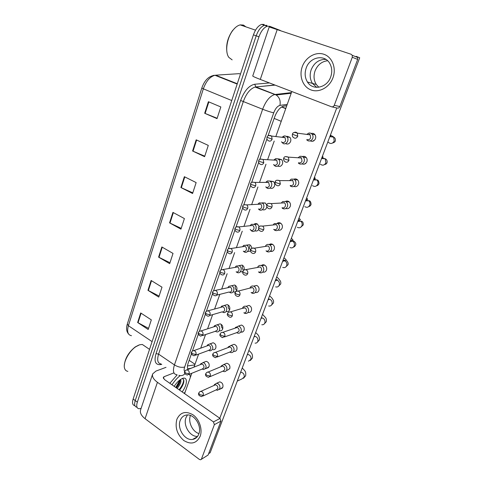 <?xml version="1.0" encoding="UTF-8"?>
<svg xmlns="http://www.w3.org/2000/svg" width="484" height="484" viewBox="0 0 484 484"><rect width="100%" height="100%" fill="white"/><g stroke="black" fill="none" stroke-linecap="round" stroke-linejoin="round"><path stroke-width="0.73" d="M286.77 105.712L283.067 106.238M141.098 408.405L138.975 408.756C136.706 408.308 136.161 406.106 137.341 402.137L258.976 36.784L256.199 35.816C258.287 30.062 261.045 26.559 264.482 25.301L266.968 25.374L264.482 25.301C261.045 26.559 258.287 30.062 256.199 35.816L135.236 400.583L256.199 35.816L253.428 34.854C255.504 29.113 258.268 25.616 261.711 24.369L264.203 24.442M136.893 407.207C134.612 406.748 134.062 404.539 135.236 400.583C134.062 404.539 134.612 406.748 136.893 407.207M134.818 405.659C132.531 405.193 131.969 402.984 133.136 399.028L253.428 34.854M196.177 139.815L208.289 145.406L204.605 156.689L192.59 151.008L196.177 139.815M208.386 101.707L220.843 106.964L217.032 118.634L204.678 113.274L208.386 101.707M161.85 246.967L173.024 253.416L169.678 263.653L158.589 257.125L161.85 246.967M151.111 280.472L162.001 287.163L158.764 297.085L147.959 290.321L151.111 280.472M140.705 312.954L151.323 319.876L148.183 329.495L137.644 322.507L140.705 312.954M184.362 176.69L196.147 182.589L192.584 193.509L180.889 187.52L184.362 176.69M172.927 212.391L184.398 218.574L180.949 229.144L169.563 222.876L172.927 212.391M181.204 228.357L169.563 222.876M192.795 192.856L180.889 187.52M148.552 328.364L137.644 322.507M159.097 296.057L147.959 290.321M169.975 262.739L158.589 257.125M217.147 118.278L204.678 113.274M204.768 156.181L192.59 151.008M258.976 36.784C261.076 31.018 263.841 27.503 267.271 26.239L269.745 26.305L280.309 30.456M191.428 353.846L188.222 362.97C187.211 365.971 187.151 368.136 188.04 369.461M286.8 105.639L283.382 106.147C279.879 107.406 276.963 111.054 274.616 117.086L268.015 135.871M266.944 138.926L259.751 159.399M258.692 162.406L251.656 182.438M250.609 185.408L243.724 205.016M242.69 207.945L235.95 227.135M234.928 230.033L228.333 248.812M227.323 251.692L220.867 270.066M219.863 272.922L213.541 290.902M212.549 293.74L206.365 311.333M205.373 314.158L199.323 331.377M198.331 334.19L192.414 351.039M190.835 368.36L187.689 368.808M216.173 389.941L217.498 390.316L219.79 388.634C220.299 386.692 219.754 385.07 218.145 383.764L216.638 383.243L214.454 384.562L213.995 385.464M202.941 396.009L216.039 389.941L217.703 388.731C218.072 387.321 217.673 386.147 216.511 385.204L215.416 384.822L214.067 385.433M202.276 369.123L203.51 369.54C206.638 368.403 206.916 366.237 204.333 363.036L203.062 362.57L200.685 363.992M188.76 374.501L202.082 369.117L203.849 367.882C204.206 366.479 203.818 365.323 202.687 364.41L201.761 364.065L200.358 364.615M222.936 371.216L224.207 371.633C225.399 371.676 226.246 371.095 226.748 369.903C227.268 367.931 226.712 366.297 225.084 365.003L223.765 364.525L221.273 365.995M209.977 376.703L222.815 371.21L224.655 369.957C225.03 368.524 224.63 367.344 223.451 366.406L222.489 366.055L220.964 366.69M229.833 352.146L231.019 352.6C232.338 352.721 233.276 352.128 233.832 350.821C234.365 348.813 233.802 347.173 232.145 345.897L231.043 345.461L228.26 346.992M217.153 357.023L229.7 352.116L231.739 350.827C232.12 349.375 231.715 348.19 230.517 347.264L229.712 346.949L227.988 347.603M236.991 332.792L237.946 333.186C239.392 333.416 240.427 332.817 241.056 331.383C241.595 329.338 241.026 327.686 239.344 326.428L238.473 326.065L235.381 327.644M224.467 336.955L236.7 332.653L238.957 331.346C239.35 329.864 238.939 328.672 237.723 327.759L237.081 327.486L235.151 328.146M244.281 313.075L244.989 313.39C246.568 313.747 247.711 313.142 248.413 311.569C248.964 309.494 248.389 307.836 246.677 306.59L246.06 306.312C244.777 305.955 243.736 306.312 242.932 307.382L242.629 307.945M243.827 312.803C244.977 313.063 245.805 312.628 246.314 311.484C246.713 309.984 246.296 308.78 245.061 307.878L242.448 308.32M208.864 350.422L210.02 350.87C213.377 349.829 213.722 347.639 211.066 344.299L209.983 343.87L207.678 344.808L207.352 345.352M195.578 355.22L208.658 350.392L210.601 349.127C210.963 347.7 210.57 346.538 209.421 345.63L208.628 345.322L207.061 345.879M215.683 331.449L216.638 331.842C219.875 332.714 221.013 326.918 217.927 325.206L217.044 324.837L214.551 325.69L214.14 326.373M202.524 335.569L215.344 331.31L217.473 330.015C217.848 328.569 217.449 327.402 216.281 326.506L215.634 326.234L213.892 326.797M222.628 312.119L223.366 312.446C226.748 313.596 228.17 307.503 224.909 305.767L224.249 305.464L221.581 306.209L221.043 307.05M209.596 315.544L222.144 311.859C223.227 312.089 224.007 311.654 224.479 310.553C224.86 309.082 224.455 307.903 223.269 307.025L222.779 306.808L206.65 311.164M220.861 307.34L221.581 306.209M200.14 436.326C196.48 443.507 191.017 444.893 183.751 440.488C177.132 434.559 174.833 427.517 176.848 419.356C180.284 412.168 185.687 410.662 193.049 414.849C199.384 419.283 202.76 429.453 200.14 436.326M180.199 420.499C176.914 428.528 184.888 440.857 192.578 439.418C195.5 438.94 197.575 437.149 198.809 434.033C202.1 426.192 194.544 414.074 187.042 414.957C183.793 415.26 181.506 417.111 180.199 420.499M185.971 417.656C182.843 425.309 190.049 437.076 197.563 436.38C190.049 437.076 182.843 425.309 185.971 417.656L187.471 414.945M166.018 367.338L155.945 371.083L152.69 373.89C151.867 376.534 153.446 379.335 157.433 382.306L213.456 421.915L220.032 418.418L164.457 379.529L163.253 377.411L164.028 376.721L173.925 372.874M152.593 374.18L140.632 409.797C139.731 412.671 141.207 415.635 145.073 418.696L199.402 459.449L200.594 459.776L208.12 455.008L201.235 459.395M220.032 418.418L220.934 421.11L214.37 424.643L201.483 458.971M214.37 424.643L213.456 421.915M220.934 421.11L208.12 455.008M332.944 77.839C329.416 87.513 319.041 93.061 310.976 89.921C302.857 86.92 298.834 76.176 302.234 66.774C305.507 57.336 315.592 51.371 323.911 54.281C332.278 57.051 336.592 68.214 332.944 77.839M306.16 68.153C304.49 73.241 304.92 77.863 307.455 82.014C312.688 90.889 326.99 88.021 330.681 76.986C332.308 72.267 332.072 67.875 329.973 63.803C324.952 53.778 309.7 56.822 306.16 68.153M316.717 87.362L312.452 83.411C309.941 79.316 309.518 74.76 311.182 69.738C314.213 62.654 319.137 59.217 325.962 59.429C319.137 59.217 314.213 62.654 311.182 69.738C309.518 74.76 309.941 79.316 312.452 83.411L316.717 87.362M356.526 56.459L357.634 57.469L357.676 59.411L352.291 57.263L352.249 55.291L351.124 54.269L269.207 26.959L252.745 75.976C252.696 76.309 255.213 77.458 260.283 79.418L331.467 106.758C332.708 107.085 333.633 106.595 334.262 105.294L339.841 106.589C339.224 107.859 338.304 108.343 337.082 108.023L331.994 106.879M352.291 57.263L334.262 105.294M357.676 59.411L339.841 106.589M189.607 374.162L190.46 377.072M185.215 391.852L184.198 393.347M127.873 371.373C126.04 371.089 124.896 369.891 124.442 367.792C123.105 362.322 129.034 351.263 135.708 346.792L139.604 344.789L142.314 344.463L145.381 346.55M176.364 387.865C178.348 385.548 179.582 383.328 180.072 381.217L180.102 379.771M177.186 388.44C180.568 384.133 181.651 381.162 180.447 379.529M174.198 386.347C176.17 383.28 178.318 380.962 180.635 379.408L182.238 378.548C187.865 376.02 187.689 384.605 182.147 391.907M179.582 390.116C181.839 387.345 183.23 384.701 183.763 382.185C184.126 379.777 183.484 378.621 181.851 378.718M124.297 365.565C124.92 358.547 128.55 352.34 135.199 346.955L138.72 345.11M169.848 383.304L177.15 374.864M171.983 384.798C174.488 380.987 177.217 377.925 180.163 375.626M175.783 387.46L180.036 379.819M179.068 389.759C182.238 385.7 183.745 382.299 183.587 379.559M176.194 387.744L180.048 381.331M179.479 390.043L183.593 382.929M232.145 59.865L228.878 57.421C224.77 52.139 226.766 38.006 232.913 30.292C235.26 27.285 237.68 25.489 240.173 24.896L243.446 25.077L245.902 26.862M226.984 52.478C225.822 44.976 227.661 37.691 232.508 30.631L235.17 27.788M241.649 25.404L242.569 25.646M287.054 136.27L289.886 137.317C290.854 138.527 291.09 139.93 290.582 141.522C289.39 143.917 287.714 144.595 285.56 143.56M278.494 158.855L281.573 159.653C282.668 160.876 282.958 162.322 282.438 164.003C281.337 166.26 279.752 166.938 277.683 166.036M270.145 181.046L273.406 181.548C274.64 182.77 274.991 184.271 274.458 186.05C273.436 188.179 271.935 188.845 269.945 188.052M266.841 206.777L266.63 207.66C265.68 209.681 264.246 210.334 262.34 209.632M258.686 229.44C257.706 230.928 256.435 231.376 254.862 230.789M311.327 133.475C312.749 133.1 313.941 133.487 314.915 134.631C315.786 135.847 315.967 137.214 315.459 138.727C314.231 141.147 312.507 141.86 310.274 140.868M313.602 140.929L313.257 140.56M302.524 156.568C303.91 156.096 305.12 156.392 306.166 157.469C307.171 158.71 307.407 160.131 306.886 161.735C305.761 164.003 304.133 164.717 301.998 163.87M305.35 163.701L305.017 163.392M293.909 179.219C295.24 178.644 296.462 178.856 297.569 179.848C298.719 181.101 299.021 182.583 298.483 184.289C297.448 186.413 295.912 187.12 293.873 186.401M285.487 201.435C286.752 200.769 287.956 200.89 289.117 201.786C290.424 203.038 290.799 204.575 290.243 206.39C289.287 208.392 287.841 209.088 285.887 208.471M277.253 223.221C278.433 222.483 279.619 222.507 280.811 223.293C282.281 224.54 282.735 226.131 282.166 228.061C281.277 229.954 279.903 230.632 278.04 230.094M250.518 251.033L247.512 251.535M250.549 249.98C249.562 248.758 249.302 247.384 249.768 245.872M242.684 271.742L240.276 271.887M243.519 270.332C242.357 269.092 242.018 267.652 242.502 266.006M229.7 292.433L230.209 292.669C233.724 294.133 235.472 287.732 232.024 285.953L231.594 285.748L234.655 285.016C236.615 286.08 237.323 287.768 236.773 290.085C236.047 291.719 234.879 292.318 233.27 291.888M236.676 290.327C235.303 289.093 234.867 287.575 235.369 285.766M269.201 244.589C270.284 243.791 271.433 243.724 272.649 244.396C274.289 245.618 274.821 247.251 274.247 249.308C273.418 251.105 272.111 251.765 270.326 251.287M261.318 265.559C262.31 264.7 263.417 264.554 264.633 265.111C266.442 266.291 267.059 267.967 266.484 270.145C265.698 271.857 264.452 272.498 262.739 272.068M224.249 305.464L227.329 304.605C229.416 305.604 230.19 307.31 229.658 309.736C229.005 311.242 227.934 311.841 226.445 311.533M229.67 309.706C228.309 308.459 227.873 306.947 228.369 305.168M217.044 324.837L220.147 323.85C222.35 324.77 223.191 326.5 222.67 329.029C222.083 330.409 221.109 331.002 219.742 330.802M222.767 328.721C221.521 327.571 221.067 326.162 221.412 324.492M209.983 343.87L213.105 342.757C215.41 343.604 216.312 345.34 215.81 347.972C215.283 349.242 214.394 349.817 213.142 349.708M246.06 306.312L249.048 305.422C251.178 306.469 251.958 308.211 251.39 310.643C250.688 312.204 249.55 312.803 247.977 312.452M238.473 326.065L241.486 325.042C243.748 326.01 244.608 327.771 244.057 330.324C243.434 331.746 242.399 332.345 240.959 332.121M231.043 345.461L234.081 344.318C236.464 345.195 237.39 346.967 236.857 349.636C236.301 350.936 235.369 351.523 234.056 351.402M223.765 364.525L226.827 363.254C229.307 364.041 230.299 365.819 229.791 368.596L227.262 370.32M253.61 286.129L256.768 285.451C258.74 286.57 259.436 288.282 258.867 290.588C258.117 292.227 256.925 292.85 255.274 292.451M203.062 362.57L206.208 361.342C208.598 362.105 209.554 363.847 209.076 366.569L206.644 368.264M216.638 383.243L219.724 381.864C222.289 382.554 223.336 384.338 222.858 387.212L220.571 388.882M318.805 87.253L316.294 84.482C313.807 80.429 313.39 75.921 315.036 70.96C317.534 64.874 321.721 61.462 327.608 60.73M198.966 433.579C192.475 431.74 187.871 421.891 190.424 415.472M356.896 56.634L359.703 57.771L210.153 452.734L208.634 453.635M356.206 56.35L356.024 56.816M336.755 107.95L219.79 418.249M184.592 393.619L191.809 373.267M193.993 367.12L198.615 354.094M200.727 348.147L205.549 334.559M207.588 328.824L212.615 314.654M214.575 309.125L219.815 294.375M221.702 289.045L227.147 273.702M228.974 268.572L234.625 252.636M236.386 247.681L242.248 231.164M243.948 226.373L250.01 209.282M251.668 204.617L257.93 186.975M259.551 182.407L266 164.239M267.604 159.726L274.228 141.05M275.826 136.548L291.804 91.524M238.999 265.631L242.127 265.075C243.912 266.164 244.553 267.797 244.057 269.969M246.483 245.104L249.732 244.771C250.996 245.563 251.638 246.773 251.656 248.407M254.13 224.189C255.213 223.439 256.326 223.402 257.482 224.092L259.134 226.718M262.001 202.838L265.371 203.02L266.751 205.186M251.535 292.874L252.152 293.195C253.864 293.697 255.122 293.092 255.909 291.38C256.478 289.263 255.891 287.599 254.154 286.371L253.804 286.201C252.479 285.723 251.365 286.02 250.458 287.097L250.004 287.889M251.081 292.56C252.327 292.929 253.235 292.493 253.81 291.247C254.215 289.716 253.791 288.506 252.539 287.617L249.895 288.101M258.637 272.044L259.448 272.589C261.299 273.266 262.667 272.667 263.556 270.798C264.131 268.644 263.538 266.968 261.771 265.764L261.699 265.722C260.362 265.123 259.188 265.341 258.172 266.369L257.518 267.477M258.474 271.905C259.811 272.401 260.809 271.972 261.457 270.61C261.868 269.056 261.439 267.84 260.162 266.968L244.075 269.963M258.172 266.369L257.494 267.483M266.012 250.833L267.005 251.619C268.941 252.4 270.387 251.795 271.355 249.811C271.929 247.741 271.391 246.09 269.745 244.862L269.546 244.747C268.287 244.16 267.138 244.311 266.103 245.207L265.262 246.435L266.103 245.207M266.103 250.887C267.501 251.45 268.553 251.008 269.249 249.569C269.667 248.068 269.273 246.87 268.076 245.981L267.936 245.908M231.594 285.748L228.769 286.334L228.079 287.369M216.802 295.131L229.065 292.034C230.239 292.354 231.086 291.919 231.618 290.727C232.005 289.226 231.594 288.041 230.39 287.175L213.868 290.709M228.769 286.334L227.946 287.538M236.537 272.129L237.178 272.504C240.808 274.307 242.92 267.585 239.278 265.77L236.125 266.067L235.248 267.319M236.113 271.82C237.372 272.25 238.297 271.814 238.89 270.52C239.284 268.995 238.866 267.803 237.644 266.95L221.236 269.848M236.125 266.067L235.182 267.331M243.476 251.347L244.275 251.934C247.965 254.094 250.512 247.149 246.725 245.225L243.664 245.4L242.623 246.725M243.301 251.208C244.638 251.753 245.642 251.323 246.302 249.919C246.701 248.389 246.289 247.197 245.067 246.35L242.575 246.731M273.684 229.337L274.876 230.33C276.842 231.08 278.318 230.438 279.304 228.406C279.873 226.458 279.413 224.86 277.937 223.602L274.253 223.602L273.176 224.963L274.253 223.602M273.992 229.507C275.42 230.051 276.485 229.585 277.193 228.115C277.604 226.7 277.278 225.538 276.201 224.63L275.868 224.431M282.263 208.199L282.904 208.61C284.907 209.33 286.407 208.652 287.411 206.577C287.968 204.75 287.587 203.201 286.28 201.931L285.548 201.459L282.638 201.574L281.264 203.038M282.638 201.574L281.307 203.032M282.045 207.703C283.491 208.223 284.58 207.733 285.3 206.226C285.705 204.901 285.427 203.776 284.477 202.857L283.957 202.524M290.206 185.856L291.096 186.455C293.135 187.145 294.659 186.431 295.682 184.307C296.226 182.589 295.918 181.095 294.762 179.83L293.794 179.165L291.241 179.128L289.547 180.641M291.241 179.128L289.613 180.641M290.255 185.457C291.731 185.953 292.838 185.439 293.576 183.896L292.899 180.653L292.209 180.175M298.338 163.054L299.451 163.852C301.526 164.512 303.081 163.749 304.121 161.583C304.648 159.962 304.406 158.534 303.395 157.282L302.204 156.411L300.05 156.272L298.029 157.766M300.05 156.272L298.12 157.772M298.634 162.757C300.134 163.235 301.26 162.684 302.016 161.112L301.484 157.99L300.624 157.367M306.656 139.785L307.981 140.783C310.087 141.407 311.672 140.608 312.737 138.388C313.245 136.863 313.057 135.49 312.186 134.262L310.788 133.191L309.052 132.985L306.723 134.401M309.052 132.985L306.844 134.413M307.189 139.592C308.713 140.045 309.863 139.465 310.631 137.855L310.22 134.861L309.222 134.092M250.131 229.349L251.74 231.086C255.328 233.161 258.087 226.536 254.499 224.401L251.39 224.322L250.149 225.713M250.791 230.287C252.158 230.814 253.18 230.36 253.858 228.926C254.257 227.474 253.894 226.312 252.781 225.435L250.119 225.719M258.91 209.56L259.37 209.838C262.866 211.798 265.77 205.494 262.419 203.177L259.309 202.838L257.845 204.278M258.444 208.955C259.835 209.463 260.87 208.985 261.56 207.515C261.953 206.142 261.644 205.01 260.64 204.127L258.396 203.885L257.833 204.278M265.722 186.878L267.156 188.173C270.562 190.024 273.593 184.017 270.477 181.542L269.715 181.046L267.422 180.949L265.704 182.401L267.422 180.949M266.242 187.205C267.658 187.695 268.717 187.187 269.419 185.687L268.644 182.395L266.436 181.966M273.502 164.566L275.094 166.085C278.421 167.821 281.561 162.092 278.681 159.484L277.701 158.806L275.723 158.643L273.75 160.065M274.204 165.02C275.638 165.486 276.715 164.953 277.429 163.417L276.794 160.234L274.658 159.629L273.787 160.065M281.452 141.806L283.188 143.542C286.449 145.176 289.674 139.701 287.024 136.978L285.85 136.125L284.205 135.919L281.99 137.262M282.317 142.393C283.781 142.834 284.876 142.266 285.608 140.699L285.088 137.625L283.055 136.863L282.051 137.274M194.786 364.894L187.532 365.94M189.141 360.35L195.01 364.258M274.156 118.405L281.228 121.327M281.803 106.831L285.808 108.434M152.097 341.631L128.393 325.702L127.328 324.008L201.828 87.997L203.347 88.832L128.393 325.702C126.784 331.643 127.812 334.976 131.466 335.702M213.347 75.407L214.957 75.274C209.977 76.647 206.105 81.167 203.347 88.832L231.733 100.533M240.463 74.1L239.308 73.653L215.646 75.189L237.281 83.744M133.136 399.028L137.341 402.137M173.345 212.615L169.987 223.094M162.255 247.203L159 257.349M151.51 280.714L148.358 290.551M141.092 313.209L138.037 322.743M184.791 176.908L181.325 187.725M196.619 140.021L193.031 151.202M208.84 101.9L205.131 113.462M161.741 364.398L159.974 364.634C155.255 364.748 153.942 361.07 156.042 353.598L240.621 100.472C244.275 90.871 248.97 85.462 254.705 84.246L269.443 82.939M176.721 374.695C173.351 374.253 172.588 370.986 174.44 364.906L158.589 354.131C156.822 360.163 157.669 363.442 161.13 363.98M287.248 104.375L279.921 105.397C277.471 106.05 275.402 108.519 273.726 112.802L184.67 367.011C181.573 367.834 178.16 367.132 174.44 364.906L262.643 109.239C265.722 101.186 269.636 96.31 274.392 94.622L275.142 94.483L255.879 86.926L255.11 87.053C250.27 88.651 246.362 93.424 243.385 101.362L158.589 354.131L156.042 353.598M291.193 93.261L276.189 94.997L275.142 94.483L291.422 92.613M275.1 85.111L255.879 86.926L254.705 84.246M273.726 112.802C270.786 112.185 267.089 110.993 262.643 109.239L240.621 100.472M184.67 367.011C183.944 369.183 183.962 370.684 184.719 371.512M160.567 363.914L159.974 364.634M274.827 85.002L255.11 87.053L276.189 94.997C279.528 97.435 280.774 100.902 279.921 105.397M184.918 373.763C183.158 375.56 181.143 376.068 178.868 375.3M188.131 368.772L188.742 369.183M198.743 393.111C197.998 394.66 198.948 395.833 201.598 396.632L203.292 395.392C203.637 393.232 202.863 391.883 200.957 391.35L199.807 391.744M203.292 395.392L199.723 394.696L198.773 393.032C199.414 391.895 200.14 391.332 200.957 391.35L215.416 384.822M237.275 381.108L241.879 378.96L244.166 377.163C244.505 374.483 243.47 372.855 241.068 372.275L240.602 372.311M184.676 371.627C183.932 373.001 184.827 374.15 187.362 375.07L189.159 373.805C189.504 371.76 188.796 370.441 187.024 369.861L185.82 370.212M189.159 373.805L185.608 373.085L184.7 371.561C185.366 370.375 186.146 369.806 187.024 369.861L201.761 364.065M205.73 373.799C204.992 375.263 205.9 376.449 208.459 377.351L210.334 376.068C210.703 373.981 209.965 372.638 208.12 372.039L206.825 372.426M210.334 376.068L206.741 375.336L205.754 373.727C206.474 372.517 207.261 371.954 208.12 372.039L222.489 366.055M248.425 361.209L250.954 359.364C251.317 356.775 250.337 355.147 248.02 354.488L247.342 354.518M212.851 354.125C212.119 355.486 212.984 356.672 215.434 357.694L217.51 356.375C217.897 354.367 217.207 353.03 215.434 352.358L213.976 352.727M217.51 356.375L213.892 355.607L212.875 354.052C213.16 353.096 214.013 352.534 215.434 352.358L229.712 346.949M255.074 343.138C256.345 343.247 257.252 342.678 257.797 341.438L257.857 341.244C258.25 338.764 257.331 337.148 255.11 336.392L254.197 336.41M220.111 334.063C219.385 335.297 220.196 336.489 222.531 337.638L224.83 336.301C225.229 334.377 224.588 333.046 222.912 332.308L221.273 332.647M224.83 336.301L221.188 335.491L220.129 333.996C220.486 332.938 221.412 332.375 222.912 332.308L237.081 327.486M261.82 324.734C263.211 324.933 264.216 324.359 264.821 323.003L264.893 322.81C265.299 320.438 264.452 318.835 262.346 317.994L261.172 317.982M227.51 313.602C226.802 314.733 227.553 315.925 229.755 317.177C230.928 317.45 231.775 317.002 232.29 315.828C232.707 313.989 232.12 312.676 230.541 311.884L228.72 312.168M232.29 315.828L228.629 314.981L227.528 313.541C227.97 312.368 228.974 311.817 230.541 311.884L244.601 307.673M268.668 305.979C270.193 306.299 271.294 305.719 271.978 304.236L272.05 304.037C272.474 301.786 271.699 300.201 269.727 299.281L268.275 299.221M191.452 352.334C190.714 353.61 191.567 354.766 194.011 355.794L195.984 354.5C196.353 352.521 195.681 351.209 193.975 350.567L192.626 350.9M195.984 354.5L192.414 353.744L191.47 352.267C192.221 351.009 193.055 350.44 193.975 350.567L208.628 345.322M198.355 332.671C197.629 333.851 198.434 335.013 200.775 336.144L202.947 334.825C203.322 332.919 202.699 331.619 201.066 330.917L199.571 331.225M202.947 334.825L199.347 334.033L198.373 332.611C198.646 331.631 199.541 331.062 201.066 330.917L215.634 326.234M205.391 312.634C204.678 313.711 205.434 314.866 207.66 316.113C208.767 316.348 209.56 315.907 210.038 314.775C210.431 312.942 209.85 311.654 208.302 310.897C206.71 310.928 205.748 311.49 205.41 312.573L206.42 313.941L210.038 314.775M157.433 382.306L145.073 418.696M164.028 376.721L163.423 378.494M277.253 29.433L260.283 79.418M235.061 292.741C234.698 294.435 235.381 295.621 237.118 296.293C238.388 296.68 239.32 296.232 239.901 294.944C240.324 293.201 239.798 291.906 238.328 291.059L236.319 291.277M239.901 294.944L236.216 294.054L235.079 292.687C235.599 291.404 236.682 290.86 238.328 291.059L252.279 287.49M275.632 286.861C277.29 287.333 278.5 286.752 279.262 285.13L279.335 284.931C279.77 282.795 279.074 281.24 277.247 280.254L275.511 280.127M242.762 271.457C242.375 273.024 242.998 274.198 244.626 274.972C245.993 275.487 247.009 275.045 247.669 273.642C248.092 271.996 247.626 270.725 246.277 269.836C244.559 269.485 243.398 270.012 242.78 271.409L243.954 272.71L247.669 273.642M282.723 267.38C284.501 268.009 285.82 267.44 286.685 265.674L286.752 265.468C287.193 263.459 286.576 261.935 284.907 260.894L282.874 260.676M250.615 249.744C250.234 251.226 250.791 252.382 252.285 253.211C253.749 253.87 254.85 253.434 255.588 251.91C256.012 250.355 255.612 249.115 254.384 248.195L251.995 248.213M255.588 251.91L251.849 250.936L250.633 249.696C251.347 248.189 252.594 247.687 254.384 248.195L268.076 245.981M289.946 247.524C291.84 248.334 293.268 247.778 294.242 245.86L294.308 245.654C294.75 243.767 294.218 242.278 292.705 241.201L290.37 240.875M212.567 292.203C212.204 293.855 212.906 295.01 214.672 295.67C215.87 296.008 216.735 295.561 217.274 294.326C217.673 292.578 217.141 291.308 215.689 290.497C214.013 290.418 212.978 290.969 212.585 292.148L213.626 293.455L217.274 294.326M219.881 271.367C219.494 272.909 220.141 274.059 221.817 274.821C223.1 275.263 224.044 274.815 224.643 273.478C225.048 271.814 224.576 270.562 223.221 269.715C221.472 269.503 220.365 270.042 219.893 271.324L220.976 272.571L224.643 273.478M227.341 250.125C226.948 251.565 227.534 252.702 229.107 253.543C230.475 254.112 231.497 253.664 232.163 252.218C232.574 250.639 232.151 249.405 230.904 248.528L228.763 248.576M232.163 252.218L228.472 251.269L227.353 250.083C227.916 248.691 229.101 248.171 230.904 248.528L245.067 246.35M258.637 227.583C258.226 228.902 258.722 230.039 260.114 230.989C261.656 231.806 262.842 231.382 263.671 229.725C264.089 228.267 263.75 227.063 262.649 226.119L260.089 226.016M263.671 229.725L259.908 228.708L258.65 227.547C258.771 226.234 260.108 225.762 262.649 226.119L276.201 224.63M297.309 227.28C299.312 228.291 300.854 227.752 301.937 225.677L302.01 225.465C302.446 223.699 301.986 222.259 300.637 221.158L298.011 220.704M266.817 204.968C266.412 206.172 266.841 207.285 268.112 208.295C269.727 209.276 270.998 208.876 271.923 207.085C272.335 205.712 272.05 204.55 271.076 203.601L268.354 203.353M271.923 207.085L268.136 206.021L266.829 204.932C267.011 203.492 268.42 203.05 271.076 203.601L284.477 202.857M304.829 206.644C306.923 207.866 308.568 207.352 309.778 205.113L309.851 204.895C310.28 203.244 309.893 201.858 308.701 200.745L305.791 200.152M280.351 183.974L276.533 182.855L275.184 181.851C274.767 182.982 275.142 184.065 276.291 185.13C277.967 186.279 279.322 185.892 280.351 183.974L279.655 180.611L276.806 180.211M312.513 185.614C314.679 187.048 316.427 186.564 317.764 184.156L317.843 183.938C318.26 182.389 317.94 181.064 316.899 179.951L313.717 179.213M283.703 158.298C283.297 159.266 283.618 160.325 284.665 161.468C286.389 162.793 287.823 162.424 288.954 160.367L288.404 157.137L285.451 156.58M288.954 160.367L285.112 159.2L283.715 158.274C284.023 156.58 285.59 156.199 288.404 157.137L301.484 157.99M320.366 164.179C322.586 165.831 324.437 165.371 325.907 162.805L325.224 158.764L321.799 157.875M292.415 134.219C292.185 135.732 292.457 136.76 293.231 137.311C294.992 138.799 296.498 138.448 297.745 136.258L297.321 133.154C296.474 132.18 295.464 131.938 294.29 132.434M297.745 136.258L292.421 134.201C292.808 132.38 294.441 132.029 297.321 133.154L310.22 134.861M328.388 142.332C330.657 144.196 332.599 143.766 334.208 141.038L333.694 137.16C332.689 136.01 331.473 135.665 330.034 136.125M234.952 228.454C234.546 229.773 235.073 230.898 236.543 231.83C237.995 232.532 239.09 232.096 239.834 230.529C240.239 229.029 239.876 227.825 238.733 226.923L236.44 226.869M239.834 230.529L236.119 229.531L234.964 228.418C235.629 226.911 236.888 226.409 238.733 226.923L252.781 225.435M242.714 206.347C242.29 207.527 242.768 208.64 244.136 209.675C245.66 210.51 246.834 210.086 247.663 208.398C248.062 206.983 247.748 205.809 246.719 204.889L244.281 204.72M247.663 208.398L243.918 207.358L242.726 206.311C242.786 205.016 244.118 204.544 246.719 204.889L260.64 204.127M250.633 183.787C250.216 184.876 250.639 185.965 251.898 187.054C253.483 188.04 254.735 187.629 255.649 185.82C256.042 184.471 255.776 183.339 254.856 182.414L252.291 182.117M255.649 185.82L251.88 184.731L250.645 183.757C250.754 182.341 252.158 181.893 254.856 182.414L268.644 182.395M263.804 162.769L260.011 161.632L258.728 160.736C258.287 161.735 258.656 162.805 259.829 163.967C261.469 165.104 262.794 164.705 263.804 162.769L263.145 159.478L260.483 159.036M272.129 139.235L266.98 137.232C266.763 138.811 267.083 139.864 267.942 140.396C269.624 141.685 271.022 141.304 272.129 139.235L271.597 136.058L268.856 135.478M281.567 106.982L285.729 108.646M201.828 87.997C204.557 80.15 208.931 75.909 214.957 75.274L237.172 84.071M128.448 333.827C126.427 331.449 126.052 328.176 127.328 324.008M261.711 24.369L267.271 26.239M187.732 368.911L188.361 369.334M243.494 378.3L245.684 375.717C245.92 372.057 245.86 371.518 242.218 368.04M240.669 372.135L241.068 372.275L240.524 372.523M222.38 388.041L219.312 389.469M200.316 364.634L200.939 363.557M208.531 367.495L205.398 368.772M250.258 360.538L252.442 358.015C252.793 354.125 251.777 353.096 248.879 350.458M247.409 354.33L248.02 354.488L247.227 354.814M220.898 366.721L221.357 365.825M257.137 342.46L259.315 340.004C259.714 339.236 259.563 338.001 258.867 336.301C258.686 335.521 257.615 334.281 255.649 332.575M254.269 336.217L255.11 336.392L254.052 336.791M227.934 347.621L228.4 346.732M241.921 331.776L242.369 332.048M264.137 324.062L266.315 321.666C266.563 319.827 266.297 318.454 265.51 317.558L262.54 314.376M261.245 317.794L262.376 317.946L260.997 318.448M235.103 328.164L235.587 327.257M271.264 305.337L273.442 303.008C273.72 301.611 273.587 300.534 273.036 299.784C272.02 298.483 272.831 298.628 269.558 295.845M268.342 299.045L269.824 299.179L268.069 299.777M242.417 308.326L242.932 307.382M207.031 345.891L207.678 344.808M213.874 326.803L214.551 325.69M192.578 439.418L197.115 436.943M307.455 82.014L316.294 84.482M357.634 57.469L352.249 55.291M149.538 349.375L142.314 344.463M135.199 346.955L135.708 346.792M232.508 30.631L232.913 30.292M255.528 30.165L240.173 24.896M278.518 286.28L280.696 284.005C281.035 282.487 280.702 281.192 279.698 280.127C278.306 278.536 279.522 279.268 276.697 276.987M275.571 279.97C276.558 279.577 277.193 279.607 277.477 280.073L275.269 280.756M256.768 285.451L253.804 286.201M285.893 266.878L288.077 264.663C288.5 263.338 287.901 261.88 286.268 260.289C286.346 259.89 285.578 259.061 283.969 257.784M270.986 250.845L272.026 251.39M282.922 260.549C284.665 260.077 285.512 260.096 285.463 260.592L282.608 261.372M264.633 265.111L261.699 265.722M290.091 241.619L292.705 241.201C293.207 239.949 296.795 243.252 295.597 244.958C295.083 246.162 294.351 246.882 293.395 247.13M272.649 244.396L269.745 244.862M290.412 240.772L293.05 240.052L291.374 238.231M242.127 265.075L239.09 265.674M242.859 246.477L243.664 245.4M249.732 244.771L246.725 245.225M297.721 221.472L300.637 221.158C301.387 221.158 303.468 221.158 303.262 224.891L301.024 227.026M280.811 223.293L277.937 223.602M298.035 220.637L300.286 219.766C300.564 219.609 300.104 219.131 298.912 218.314M305.501 200.914L308.701 200.745C310.159 200.63 310.946 201.864 311.067 204.448C310.577 205.682 309.814 206.39 308.774 206.559M289.117 201.786L286.28 201.931M305.797 200.128L307.721 199.214L306.596 198.029M313.444 179.933L316.899 179.951C318.145 179.854 318.847 181.077 319.016 183.611C318.387 184.961 317.601 185.662 316.645 185.729M297.569 179.848L294.762 179.83M275.184 181.851C275.42 180.284 276.915 179.867 279.655 180.611L292.899 180.653M313.711 179.237L315.332 178.342L314.425 177.356M321.558 158.516L325.224 158.764C326.694 159.472 327.323 160.676 327.124 162.382C326.773 163.61 325.944 164.318 324.637 164.518M306.166 157.469L303.395 157.282M321.769 157.953L323.118 157.106L322.398 156.296M329.84 136.645L333.694 137.16C333.785 137.123 335.775 138.097 335.382 140.741C335.164 141.8 334.275 142.526 332.732 142.925M314.915 134.631L312.186 134.262M329.985 136.258L331.068 135.49L330.53 134.824M250.537 225.387L251.39 224.322M257.482 224.092L254.499 224.401M258.396 203.885L259.309 202.838M265.371 203.02L262.419 203.177M273.406 181.548L270.477 181.542M274.658 159.629L275.723 158.643M258.728 160.736C258.886 159.206 260.362 158.788 263.145 159.478L276.794 160.234M281.573 159.653L278.681 159.484M283.055 136.863L284.205 135.919M266.98 137.232C267.126 136.252 268.808 134.516 271.597 136.058L285.088 137.625M289.886 137.317L287.024 136.978"/></g></svg>
